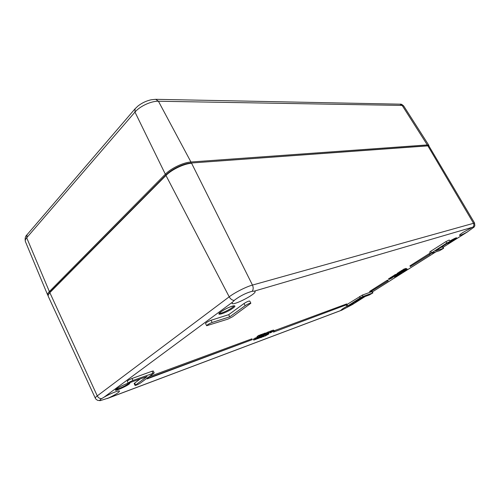 <?xml version="1.0" encoding="UTF-8"?>
<svg xmlns="http://www.w3.org/2000/svg" width="500" height="500" viewBox="0 0 500 500"><rect width="100%" height="100%" fill="white"/><g stroke="black" fill="none" stroke-linecap="round" stroke-linejoin="round"><path stroke-width="0.75" d="M254.3 291.125L255.056 291.444C256.869 293.769 232.906 306.163 232.05 303.331L232.488 302.169L234.894 299.831C240.637 295.644 246.419 292.794 252.225 291.281L254.3 291.125L473 227.1L474.087 227.087L467.25 232.006C462.8 234.462 460.206 235.581 459.481 235.369C459.419 234.981 460.7 233.938 463.338 232.244L471.337 227.869M104.094 397.175C110.131 393.619 119.375 390.006 119.488 391.125C119 392.456 115.337 394.756 108.488 398.019L100.188 400.656L99.569 400.481L101.031 398.994L104.094 397.175L232.488 302.169M351.5 304.056L353.4 303.575L352.425 304.55L341.662 310.225L340.662 310.438L343.031 308.512L346.887 306.281M135.031 385.412C136.131 385.363 137.912 384.588 140.363 383.081L154.194 372.938L132.95 380.475C130.244 381.594 128.65 382.506 128.181 383.212L147.113 376.512L135.031 385.412L134.162 383.512L139.919 379.15M129.4 383.013C133.463 383.294 109.856 394.113 116.644 388.837C120.262 386.438 124.113 384.569 128.194 383.231L127.275 381.219C127.744 380.506 129.331 379.594 132.037 378.481L152.044 371.231L153.3 371.006L154.194 372.938M430.519 253.538L429.688 252.125L430.731 251.269L445.919 241.612L449.244 240.025L450.1 241.456L446.775 243.044L430.519 253.538L439.663 250.644L443.638 248.287L435.688 250.775L450.1 241.456M440.988 247.425L442.819 246.906L443.638 248.287M346.962 306.425L350.144 304.913L361.081 297.987L369.369 294.95L372.906 292.887L363.056 296.419L360.25 297.869L346.962 306.425L346.244 305.1M347.006 304.494L362.319 295.094L371.8 291.656L372.175 291.594L372.906 292.887M206.637 325.731L205.556 323.531C206.15 322.556 207.981 321.463 211.056 320.256L228.669 314.681L244.037 303.512C246.781 301.769 248.688 300.95 249.756 301.062L250.869 303.231C249.8 303.131 247.9 303.95 245.15 305.688L229.744 316.819L212.144 322.463C209.075 323.675 207.237 324.769 206.637 325.731L227.894 319.125L232.45 316.806L250.869 303.231M259.188 335.481L260.394 334.787L260.794 335.575L258.1 337.1L259.119 336.188L257.587 337.606L260.794 335.575M257.387 337.413L256.988 336.625L258.719 335.4L259.075 335.269L259.481 336.056M263.15 334.025L264.337 333.338L264.738 334.119L261.356 335.95L264.738 334.119M261.919 334.456L263.044 333.812L263.444 334.6M264.4 333.456L265.212 333.019L265.613 333.8L263.212 335.294L265.613 333.8M271.038 331.956L270.637 331.181L271.163 330.838L271.6 330.675L272 331.45L271.038 331.956L272 331.45M255.531 338.15L256.644 337.512L257.038 338.294L253.744 340.1L256.219 339.2L258.244 337.85L255.637 339.338L257.038 338.294M256.737 337.7L257.331 337.306M253.344 339.312L253.744 340.1L253.344 339.3L255.075 338.094L255.431 337.956L255.831 338.744M266.588 334.119L266.925 334.725L268.269 334.225L265.025 336.087L268.925 333.894L266.925 334.725M390.781 277.394L390.969 278.219L390.581 277.544L392.525 276.413M396.519 274.244L397.006 274.006L397.394 274.681L396.731 275.031L397.394 274.681M397.175 273.444L398.85 272.369L399.244 273.056L397.519 274.113L400.031 273.025L397.975 273.856L399.244 273.056M401.613 271.45L401.219 270.763L401.681 270.469L402.05 270.344L402.444 271.025L401.613 271.45L402.444 271.025M403.506 270.712L403.969 270.456M402.587 270.825L403.019 270.556M149.406 376.575L251.931 338.819L252.331 339.613L148.231 378.106L147.137 378.894L252.331 339.613M410.319 266.569L409.919 265.881L429.062 253.744L429.806 253.506L430.213 254.2L410.319 266.569L430.213 254.2M370.006 292.087L369.637 291.425L387.088 280.363L387.863 280.087L388.244 280.763L370.006 292.087L388.244 280.763M273.806 330.887L346.694 303.925L347.056 304.587L273.519 332.094L347.056 304.587M406.106 268.919L406.819 268.637L407.206 269.319L404.175 270.819L407.206 269.319M398.706 274.281L398.438 274.619L398.188 273.894M397.156 274.269L397.531 274.119L397.131 273.431M404.669 269.081L405.806 268.4L406.2 269.081L403.05 270.613L406.2 269.081M402.7 269.938L404.394 268.85L404.787 269.538M404.481 269L404.994 269.644M399.25 272.944L398.856 272.262L400.637 271.131L401.3 271.725L399.25 272.944L402.194 271.65L401.006 272.156L401.3 271.725M401.075 271.331L401.431 271.137M402.212 270.619L402.819 271.225M395.062 275.6L394.675 274.919L395.037 274.688L396.488 274.188L396.881 274.869L395.062 275.6L396.881 274.869M392.831 276.087L393.219 276.769L392.856 277L392.469 276.319L393.913 275.706M394.144 275.256L394.531 275.938L394.175 276.163L393.787 275.481L394.75 275.05M388.869 278.606L389.256 279.281L388.9 279.506L388.519 278.831L389.944 278.225M390.175 277.775L390.562 278.456L390.206 278.681L389.819 278L390.625 277.619M263.644 335.262L264.819 334.556M261.706 335.919L261.812 336.887L261.419 336.112L262.331 335.6M263.438 335.281L264.012 335.988L262.1 336.694M258.794 336.938L259.181 336.75M259.525 337.606L258.719 338.175L260.294 337.094L260.056 336.456M270.4 331.656L270.775 331.45M271.663 330.794L273.45 330.044L273.844 330.812L270.587 332.788L273.844 330.819L273.45 330.044M268.506 331.962L270.181 331.231L270.581 332.006L267.056 334.038L270.581 332.006M265.431 333.444L265.794 333.269M265.769 333.212L266.169 333.988L265.769 333.206L268.456 331.863L268.856 332.638L264.962 334.819L268.856 332.638M260.431 334.856L261.837 334.306L262.231 335.087M428.569 145.75L190.856 163.038L428.812 145.8L474.556 223.012L252.456 285.075C246.219 286.756 234.9 292.462 229.2 296.819L97.256 395.887C95.794 396.994 95.138 397.75 95.3 398.156L48.194 296.219L48.238 294.862L49.837 292.638L165.975 175.469C171.606 169.613 184.1 163.669 191.594 163.25L252.456 285.075C253.494 287.444 253.419 289.513 252.225 291.281M48.531 294.256L50.125 291.981L166.206 174.788C171.625 169.15 183.637 163.438 190.856 163.038C183.637 163.438 171.625 169.15 166.206 174.788L50.125 291.981L48.45 294.406M260.606 334.744L261.006 335.531M260.988 334.569L261.394 335.356M263.212 335.294L262.494 335.763L263.25 335.381M264.738 334.381L264.95 334.794M269.237 332.619L267.519 333.8L269.237 332.619M270.819 332.494L271.881 332.019L270.856 332.606M272.131 331.613L273.363 331.044L272.213 331.769M258.344 338.038L257.013 338.881L259.462 337.994L261.481 336.65L259.619 337.788M259.637 336.625L259.938 337.225L258.438 338.225M260.294 337.094L259.938 337.225M260.781 336.1L261.131 336.781M261.106 335.913L261.481 336.65M258.469 337.125L258.744 337.663M258.781 336.912L259.1 337.531M262.5 336.631L261.45 337.331L262.5 336.631M262.038 335.8L262.431 336.569M263.113 335.469L263.356 335.956M263.406 335.219L263.719 335.825M260.456 337.331L261.006 337.619L264.012 335.988M261.812 336.887L260.669 337.744M265.106 335.462L263.412 336.625L265.2 335.669M265.575 335.525L262.95 336.856L265.575 335.525M390.206 278.681L389.256 279.281M392.525 277.619L390.562 278.456M388.9 279.506L392.594 277.744M394.175 276.163L393.219 276.769M395.919 275.306L394.531 275.938M392.856 277L395.988 275.431M395.037 274.688L395.425 275.369M400.637 271.131L401.031 271.819M400.475 272.238L400.662 272.587M405.331 268.65L405.725 269.337M405.513 268.506L405.906 269.188M405.538 268.488L405.931 269.175M404.119 268.944L404.519 269.631M398.181 273.881L398.456 274.369L399.531 273.994L398.812 274.469M398.594 273.756L398.456 274.369M399.913 273.512L398.812 274.137M399.513 273.331L400.737 273.231L400.019 273.706M399.881 273.119L399.669 273.6M401.106 272.256L401.463 272.875L400.025 273.369M397.1 274.869L398.781 274.55L401.463 272.875M397.219 274.231L397.606 274.906L397.25 275.131M398.438 274.619L397.606 274.906M405.725 270.194L406.794 269.556L405.675 270.113M404.719 270.55L406 269.825L404.675 270.481M273.131 331.337L273.519 332.094M274.206 330.619L274.6 331.381M387.088 280.363L387.469 281.031M429.062 253.744L429.469 254.438M146.9 378.375L147.137 378.894M147.994 377.594L148.231 378.106M403.125 270.619L403.462 271.2L401.694 272.319L404.606 271.038L405.231 270.613L403.606 271.512L403.462 271.2M403.4 270.525L403.731 271.106M395.55 276.531L398.181 274.95L395.444 276.344M394.981 276.081L395.181 276.438M395.331 275.844L395.538 276.212M396.131 275.231L396.388 275.675M396.538 275.087L396.744 275.45M393.7 276.706L393.981 277.194M394.1 276.55L394.338 276.969M401.681 270.469L402.075 271.156M398.575 272.462L398.969 273.15M396.756 274.094L397.144 274.769M391.881 277.669L391.169 278.069M392.256 277.469L392.013 277.85M390.969 278.219L392.362 277.656M268.644 333.356L268.925 333.894M266.462 334.206L266.85 334.956M266.869 333.794L267.238 334.519M256.281 337.644L256.681 338.431M257.681 337.575L257.887 337.981M258.025 337.425L258.244 337.85M255.075 338.094L255.475 338.875M271.163 330.838L271.562 331.606M264.856 333.15L265.262 333.931M263.988 333.469L264.387 334.25M262.688 333.944L263.087 334.731M260.031 334.919L260.438 335.706M258.719 335.4L259.119 336.188M228.669 314.681L229.744 316.819M428.981 145.863L428.869 145.363L427.3 144.931L190.944 162L190.856 163.038L428.344 145.731M137.856 106.112L137.95 106.037C141.906 102.95 146.306 100.862 151.15 99.787L155.669 99.319L158.425 101.237L190.944 162C183.45 162.4 170.956 168.337 165.338 174.206L49.363 291.556C47.912 293.038 47.362 294.225 47.706 295.1L48.075 295.606M128.831 383.188C127.844 384.75 117.594 389.688 116.112 389.3M340.844 310.494L108.488 398.019M467.25 232.006L443.044 247.288M435.706 251.925L372.369 291.931L435.788 251.9M365.119 296.506L352.713 304.344M447.15 243.519C450.481 242.194 453.612 240.431 456.538 238.244C457.131 237.219 454.9 238.144 449.85 241.031L456.544 237.769M354.538 302.131C356.863 301.35 363.069 297.775 362.869 297.331M220.806 311.925C214.131 316.856 226.369 313.019 232.9 308.194C239.762 303.238 227.562 306.931 220.806 311.925M456.025 237.887L449.869 241.744M233.9 305.812C233.906 307.575 220.8 314.275 219.375 313.238M361.606 297.794L357.656 300.156M473 227.1C474.019 225.894 474.15 224.544 473.394 223.062L427.794 145.738L427.188 145.606L427.3 144.931L402.169 105.431L403.756 106.056L428.869 145.363M28.512 233.012L27.1 234.662L26.694 237.775L134.975 112.088L165.338 174.206L166.206 174.788L165.975 175.469L229.2 296.819C230.506 299.069 232.162 300.269 234.169 300.425M26.913 234.881C25.288 236.319 24.781 238.538 25.394 241.537C24.994 240.525 25.425 239.275 26.694 237.775L49.363 291.556L50.125 291.981L49.837 292.638L97.256 395.887C98.256 397.769 99.7 398.681 101.6 398.612M261.394 334.406L261.794 335.194M265.019 334.194L265.212 334.575M266.075 332.944L266.475 333.719M266.938 332.444L267.337 333.225M267.869 332.025L268.269 332.806M269.837 331.306L270.231 332.081M270.281 332.287L270.456 332.631M273.031 330.131L273.431 330.9M265.881 334.506L266.1 334.925M389.706 278.312L390.094 278.988M393.663 275.8L394.05 276.481M401.181 271.281L401.569 271.962M401.812 271.381L402 271.712M402.669 269.881L403.069 270.569M403.206 269.488L403.606 270.175M404.975 268.894L405.369 269.575M399.387 273.406L399.644 273.85M406 269.225L406.219 269.606M406.675 268.663L407.062 269.337M403.6 270.663L403.988 271.344M394.869 276.15L395.175 276.681M396.006 275.275L396.375 275.919M397.144 273.394L397.537 274.075M397.669 273.006L398.062 273.688M399.65 272.756L399.837 273.081M391.994 276.663L392.381 277.344M391.094 277.181L391.475 277.863M253.738 338.981L254.137 339.769M257.387 336.294L257.787 337.081M211.056 320.256L212.144 322.463M244.037 303.512L245.15 305.688M347.038 304.6L347.706 305.819M359.513 296.544L360.25 297.869M362.319 295.094L363.056 296.419M371.8 291.656L372.525 292.956M445.919 241.612L446.775 243.044M442.531 246.931L443.356 248.319M430.731 251.269L431.569 252.688M134.644 382.981L135.512 384.888M132.037 378.481L132.95 380.475M152.044 371.231L152.944 373.169M137.95 106.031L135.062 108.787L134.975 112.088C139.838 106.225 151.256 100.962 158.425 101.237L402.169 105.431L399.888 104.169L398.688 104.144M115.938 389.419L116.731 388.8C117.844 387.675 125.975 383.656 128.212 383.244M219.231 313.106L219.225 313.506L220.888 311.887C224.525 309.419 228.156 307.55 231.794 306.294L233.962 305.744M261.837 334.306L262.238 335.094M264.731 334.387L264.95 334.812M269.994 332.5L270.188 332.875M266.2 334.363L266.45 334.844M402.656 269.925L403.05 270.613M406.119 269.144L406.375 269.581M403.875 270.294L404.175 270.819M341.094 310.438L107.188 398.562M100.188 400.656L97.631 400.344C96.244 399.525 95.463 398.794 95.3 398.156M474.087 227.087L474.85 225.744L474.556 223.012M467.906 231.612L443.056 247.306M365.2 296.475L352.425 304.55M398.425 104.138L159.362 99.394M134.887 108.994L132.731 111.5M132.556 111.706L28.7 232.794M159.056 99.388L155.981 99.325M400.15 104.169C400.956 103.881 402.156 104.506 403.756 106.056M25.394 241.537L47.706 295.1"/></g></svg>
